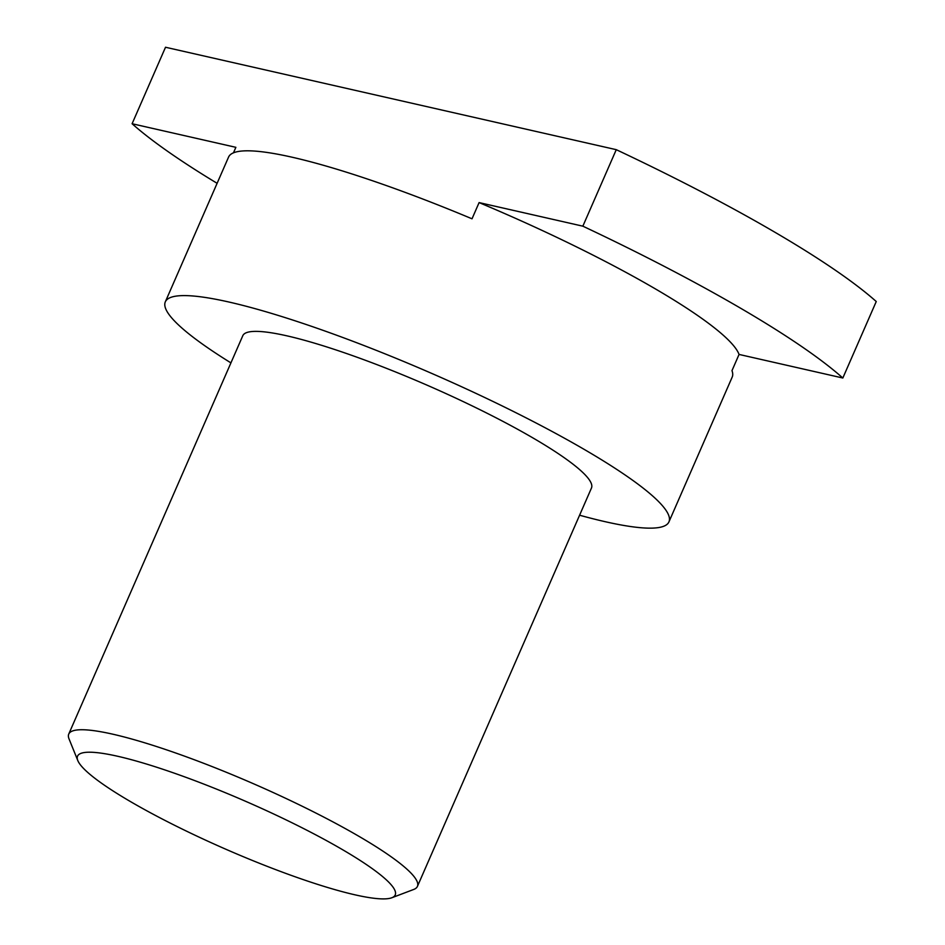 <?xml version="1.0" encoding="UTF-8"?>
<svg xmlns="http://www.w3.org/2000/svg" width="945" height="945" viewBox="0 0 945 945"><rect width="100%" height="100%" fill="white"/><g stroke="black" fill="none" stroke-linecap="round" stroke-linejoin="round"><path stroke-width="1.42" d="M230.923 362.88A274.794 41.096 23.6 0 1 165.529 308.318A274.794 41.096 23.6 0 1 165.316 301.857A274.794 41.096 23.6 0 1 321.725 329.876A274.794 41.096 23.6 0 1 585.451 450.127A274.794 41.096 23.6 0 1 668.942 521.888L732.198 377.09A274.794 41.096 -156.4 0 0 731.985 370.641L739.061 354.434L842.834 378.012A414.099 61.921 23.6 0 0 582.852 226.174L616.27 149.676A414.099 61.921 23.6 0 1 876.251 301.526L842.834 378.012M668.942 521.888A274.794 41.096 23.6 0 1 579.592 515.214M616.27 149.676L165.517 47.25L132.099 123.736L235.872 147.325L233.462 152.842M165.316 301.857L228.572 157.071A274.794 41.096 -156.4 0 1 472.016 218.803L479.091 202.596A274.794 41.096 23.6 0 1 739.061 354.434M391.832 897.75L413.686 889.469A190.24 28.444 -156.4 0 0 417.418 886.41L591.464 488.033A190.24 28.444 -156.4 0 0 533.653 438.35A190.24 28.444 -156.4 0 0 351.079 355.107A190.24 28.444 -156.4 0 0 242.794 335.711L68.749 734.076A190.24 28.444 -156.4 0 0 69.032 738.895L77.809 760.56A173.337 25.917 -156.4 0 0 186.047 830.927A173.337 25.917 -156.4 0 0 354.977 894.82A173.337 25.917 -156.4 0 0 391.832 897.75A173.337 25.917 -156.4 0 0 246.763 801.809A173.337 25.917 -156.4 0 0 77.809 760.56M417.418 886.41A190.24 28.444 -156.4 0 0 359.62 836.727A190.24 28.444 -156.4 0 0 177.046 753.472A190.24 28.444 -156.4 0 0 68.749 734.076M217.114 183.306A414.099 61.921 23.6 0 1 132.099 123.736M582.852 226.174L479.091 202.596"/></g></svg>
